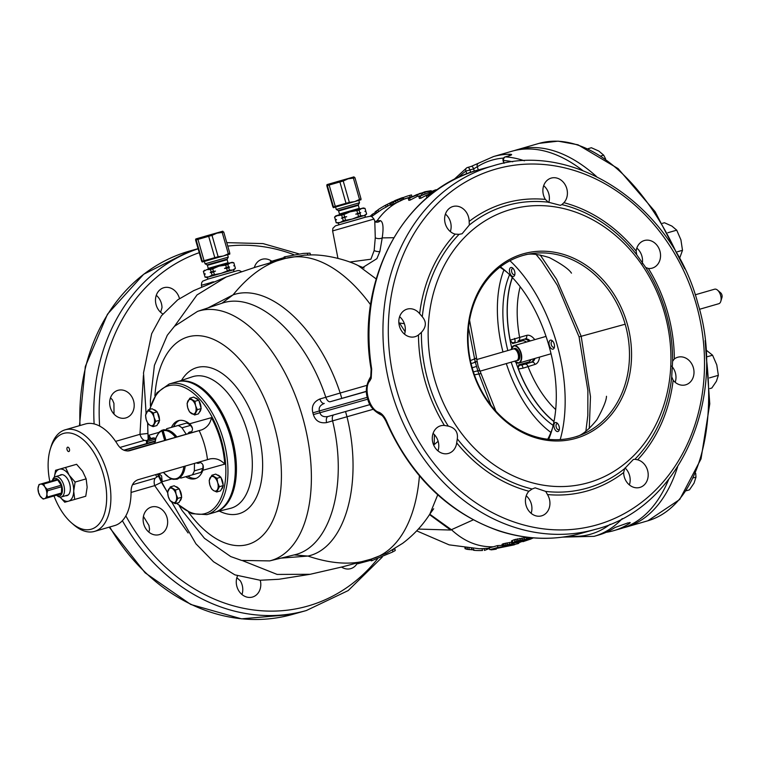 <?xml version="1.0" encoding="UTF-8"?>
<svg xmlns="http://www.w3.org/2000/svg" width="760" height="760" viewBox="0 0 760 760"><rect width="100%" height="100%" fill="white"/><g stroke="black" fill="none" stroke-linecap="round" stroke-linejoin="round"><path stroke-width="1.14" d="M475.75 366.671L472.169 367.783M625.176 324.216A94.42 79.543 74.3 0 0 524.381 255.094A94.42 79.543 74.3 0 0 472.349 368.401A94.42 79.543 74.3 0 0 575.424 436.876A94.42 79.543 74.3 0 0 625.176 324.216L581.191 336.291L590.482 396.701L589.256 428.545M582.739 170.534A196.384 105.811 -106.1 0 0 511.879 151.25L493.544 156.55A196.384 105.811 73.9 0 1 510.539 154.28C512.344 154.432 511.879 154.945 509.133 155.828L505.466 156.883A3.021 2.498 93.8 0 0 503.547 160.531A193.363 104.177 -106.1 0 1 512.753 161.794M606.176 532.313A196.384 105.811 -106.1 0 0 613.653 530.679L620.986 528.561A196.384 105.811 -106.1 0 0 668.648 479.512M622.288 518.596A196.384 105.811 73.9 0 1 594.092 536.341L598.975 534.926A196.384 105.811 73.9 0 0 615.011 527.478L628.14 522.842L629.688 523.241L629.48 522.528M630.258 522.633L629.688 523.241A196.384 105.811 -106.1 0 1 613.653 530.679M470.659 172.425L469.946 169.945A3.021 1.624 73.9 0 0 467.533 167.485A3.021 1.624 73.9 0 0 467.267 167.618A3.021 2.498 54.8 0 0 466.63 167.922A3.021 2.498 54.8 0 0 465.927 171.095A193.363 104.177 -106.1 0 0 458.052 177.631M466.735 173.888L465.927 171.095L473.613 168.881L477.337 166.725A193.363 104.177 73.9 0 1 503.519 158.08M478.154 163.466A3.021 2.517 57.9 0 0 477.337 166.725L478.268 169.974M510.539 154.28A3.021 2.508 90.7 0 0 508.886 155.838M524.4 160.797A196.384 105.811 73.9 0 0 505.466 156.883A3.021 1.624 -106.1 0 0 505.153 156.921A3.021 3.021 0 0 0 503.082 160.655L504.298 163.143M396.786 202.654L403.721 199.272L403.218 197.524L395.589 201.191L396.102 202.977L396.786 202.654C388.997 207.081 382.432 213.132 377.093 220.809L375.079 221.568M393.747 237.718L382.213 237.889C383.733 227.582 383.116 221.825 380.361 220.618L377.093 220.809A4.531 3.819 -105.7 0 1 375.753 221.986M408.32 198.55L424.906 191.739L431.176 190.684L416.936 194.541L408.32 198.55L408.832 200.345L410.238 200.06L417.44 196.298L420.498 195.719M432.953 192.945L428.412 195.405L426.255 195.652L434.701 190.228L418.893 196.659L419.406 198.445L420.822 198.236L427.025 194.94M426.255 195.652L426.778 197.448L427.452 197.372M424.688 192.812L424.878 193.486M422.683 193.401L422.969 194.398M421.154 193.752L421.553 195.139M416.936 194.541L417.44 196.298M409.726 198.265L410.238 200.06M419.055 193.677L429.257 191.073L419.055 193.677M418.893 196.659L435.48 189.886L437.617 189.582L429.352 194.218L434.568 191.729M402.971 197.648L396.264 200.877M411.948 196.517L411.502 194.95L409.203 195.538A182.362 98.249 -106.1 0 0 403.237 197.609M428.412 195.405L428.678 196.346M420.308 196.441L420.822 198.236M424.46 191.919L424.65 192.575M397.641 200.241L398.145 202.017M395.589 201.191L393.442 202.131L393.955 203.917L396.102 202.977M393.442 202.131L391.979 202.701L392.492 204.487L393.955 203.917M391.979 202.701A180.31 97.147 -106.1 0 0 390.63 203.167L391.144 204.962A178.457 96.14 73.9 0 1 392.492 204.487M390.63 203.167L389.851 203.386L390.365 205.181L391.144 204.962M389.851 203.386L390.365 205.181M389.756 203.243L391.39 202.236A181.364 97.717 73.9 0 1 392.711 201.675L392.806 201.998M394.554 200.897L391.808 202.312M391.78 202.207L392.322 202.179A180.794 97.403 73.9 0 1 393.661 201.704L400.653 198.559M400.596 198.369A182.077 98.097 -106.1 0 0 399.247 198.835L399.351 199.215M399.247 198.835L398.135 199.785M398.002 199.32L396.065 200.108L396.216 200.659M396.065 200.108A181.906 98.002 -106.1 0 0 394.896 200.602A181.906 98.002 -106.1 0 0 394.516 200.763L394.677 201.314M371.583 216.552L381.283 209.788A178.457 96.14 73.9 0 1 386.08 207.119L387.771 206.121L387.258 204.335L385.567 205.323A180.31 97.147 -106.1 0 0 380.931 207.879A180.31 97.147 -106.1 0 0 377.967 209.817L378.48 211.593M418.351 529.064L450.642 530.043L473.214 519.878M497.942 547.399L513.712 544.958L496.214 548.501A180.889 97.451 73.9 0 1 492.024 549.499L489.678 549.575A180.31 97.147 -106.1 0 0 493.876 548.587L497.942 547.399L497.429 545.614L493.363 546.792C478.125 547.181 464.189 541.528 451.563 529.815L429.77 514.207M493.363 546.792A178.457 96.14 73.9 0 1 489.164 547.789L489.678 549.575M489.297 548.236L482.011 548.672A178.457 96.14 73.9 0 1 479.294 548.748L449.122 544.853L416.689 530.86M496.214 548.501L493.876 548.587M490.941 549.547L491.036 549.86A181.688 97.888 -106.1 0 0 492.774 549.67A181.688 97.888 -106.1 0 0 494.37 549.442L496.261 549.167L496.081 548.539M492.774 549.67L496.261 549.167M495.957 548.663L497.648 547.865M473.109 548.625L473.584 550.278A180.31 97.147 -106.1 0 0 480.016 550.563A180.31 97.147 -106.1 0 0 482.524 550.468L480.016 550.563M483.968 548.625L484.481 550.411L489.373 548.511M464.844 547.913L466.079 549.091A180.31 97.147 -106.1 0 0 467.656 549.413L474.145 549.869M375.298 212.572L372.334 214.291A180.31 97.147 -106.1 0 0 370.576 215.916L370.68 216.258M378.024 210.007L376.333 211.014A180.31 97.147 -106.1 0 0 375.117 211.945L375.592 213.579M390.488 202.749L387.267 204.364A180.794 97.403 73.9 0 0 384.209 205.941L380.931 207.879M401.023 198.16A182.239 98.182 73.9 0 1 401.099 198.132A182.239 98.182 73.9 0 1 402.373 197.685L403.218 197.524M502.246 545.366L497.429 545.614M513.712 544.958L514.862 544.597M526.253 537.491L514.254 539.686L511.537 540.901L511.945 543.001L517.931 540.635L533.32 537.909L530.423 539.163L522.947 541.681L530.698 538.755L517.114 541.386L514.615 542.497L515.65 542.688L522.956 541.149L519.612 542.422L511.945 543.001M511.698 542.156L502.863 543.875L502.008 544.521L502.522 546.307L507.471 544.635L514.054 543.675L505.714 545.585L505.295 546.031L507.309 545.984L517.769 543.685L518.776 543.352L518.567 542.621M525.872 537.082L525.15 536.987M517.75 543.694L505.951 546.411L502.522 546.307M530.471 537.614L526.623 538.774L529.692 537.406M531.734 538.213L531.591 537.728M530.109 538.574L529.91 537.871M524.486 539.572L523.982 537.814M522.348 539.875L521.844 538.108M520.372 540.189L519.859 538.403M517.931 540.635L517.417 538.85M516.268 541.025L515.755 539.23M514.767 541.481L514.254 539.686M512.772 542.269L512.259 540.474M512.05 542.688L511.537 540.901M522.956 541.149L522.681 540.208M520.695 541.538L520.419 540.578M518.7 542.308L518.329 541.025M515.65 542.688L515.461 542.042M528.257 539.875L528.086 539.296M527.003 540.332L526.784 539.562M525.606 540.797L525.331 539.818M524.286 541.177L523.953 540.028M522.947 541.681L522.813 541.206M507.309 545.984L507.072 545.167M505.998 546.079L505.846 545.538M511.917 543.961L511.413 542.193M509.922 544.236L509.418 542.469M507.471 544.635L506.958 542.849M505.789 544.967L505.276 543.181M504.279 545.366L503.766 543.571M503.376 545.67L502.863 543.875M502.635 546.031L502.132 544.245M526.623 538.774L526.148 537.12M438.121 441.275L433.684 445.075M433.666 508.753L429.884 514.035L437.731 494.826M450.642 530.043L429.514 514.596M380.361 220.618A4.531 4.246 -71 0 1 375.744 221.986L375.193 222.205M349.762 262.038L370.899 259.217L374.158 250.553L375.278 237.814L374.784 221.189L375.744 221.986M362.729 267.539L376.884 258.666L379.886 251.446L382.213 237.889A4.531 2.099 3.9 0 1 375.278 237.814M376.181 278.93L358.207 265.591L364.125 268.014M404.396 323.731L398.858 322.905M255.075 267.301L285.456 258.39L304.447 255.16L310.526 254.961M372.001 560.614L392.93 551.874L392.416 550.088L394.744 548.653L395.276 550.468L393.832 551.351M303.249 253.431L310.023 253.147L303.249 253.431L284.876 256.766M174.448 326.325L197.011 294.947L226.176 277.001L256.063 266.988L285.513 258.372M284.269 257.545L271.111 261.411L270.322 261.82L270.56 262.637M356.725 563.112L356.915 563.797L357.808 563.739L371.051 560.196M143.412 375.544L139.973 434.321L115.596 441.37M131.071 492.442L154.689 485.621L188.1 532.959M117.98 390.327A14.354 12.094 -105.7 0 1 118.056 390.308A14.354 12.094 -105.7 0 1 133.56 400.805A14.354 12.094 -105.7 0 1 125.884 417.915A14.354 12.094 -105.7 0 1 125.808 417.943A14.354 12.094 -105.7 0 1 110.304 407.436A14.354 12.094 -105.7 0 1 117.98 390.327M166.402 528.2A14.354 12.094 74.3 0 0 164.635 512.477A14.354 12.094 74.3 0 0 151.516 507.006A14.354 12.094 74.3 0 0 144.381 513.437A14.354 12.094 74.3 0 0 146.148 529.169A14.354 12.094 74.3 0 0 159.277 534.641A14.354 12.094 74.3 0 0 166.402 528.2M237.509 575.899A14.354 12.094 74.3 0 0 236.92 586.606A14.354 12.094 74.3 0 0 252.415 597.065A14.354 12.094 74.3 0 0 260.243 580.25M341.544 567.083A14.354 12.094 74.3 0 0 350.664 568.66A14.354 12.094 74.3 0 0 356.934 563.825M271.757 261.221A14.354 12.094 74.3 0 0 262.115 259.284A14.354 12.094 74.3 0 0 254.324 267.529M179.483 298.613A14.354 12.094 74.3 0 0 173.156 289.389A14.354 12.094 74.3 0 0 163.865 287.698A14.354 12.094 74.3 0 0 155.505 299.288A14.354 12.094 74.3 0 0 162.327 313.642A14.354 12.094 74.3 0 0 162.802 313.947M371.678 368.999L371.108 369.246C355.262 279.519 404.082 188.888 479.351 169.66A188.832 159.077 74.3 0 0 371.678 368.999L371.212 378.271L369.901 380.798C363.137 387.742 369.493 409.906 378.926 412.281C381.966 413.573 384.56 416.613 386.697 421.382L386.08 421.467C410.542 476.311 448.077 512.762 498.683 530.822C526.699 539.923 554.287 540.74 581.466 533.264L595.45 529.34C678.975 508.544 727.823 399.75 697.803 303.183C672.277 206.255 574.76 140.277 493.335 165.737A188.832 159.077 74.3 0 0 391.562 391.733A188.832 159.077 74.3 0 0 595.45 529.34M160.616 312.293L161.994 307.686A14.354 12.094 74.3 0 0 156.275 295.298M255.018 267.311A14.354 12.094 74.3 0 0 254.524 266.893M241.975 594.529A14.354 12.094 74.3 0 0 242.126 584.953A14.354 12.094 74.3 0 0 240.312 580.811L236.844 577.714M148.836 532.095A14.354 12.094 74.3 0 0 149.52 529.112L148.941 525.445L143.431 516.439M114.019 414.105L113.933 403.36L112.489 399.959A14.354 12.094 74.3 0 0 110.466 397.908M147.649 433.504L139.973 434.321A7.553 4.066 -106.1 0 0 144.381 440.373L119.928 447.45M147.221 440.41A7.553 6.906 -25.3 0 1 146.376 440.524L144.381 440.373M233.064 294.861C249.413 274.787 266.779 262.666 285.142 258.476A156.351 84.236 -106.1 0 1 370.604 304.779M366.805 385.387L340.176 393.024C318.791 327.854 268.983 282.302 233.044 294.87L208.069 307.857M366.415 391.315L341.781 398.392L340.176 393.024L325.812 397.271C305.092 334.562 256.899 290.956 222.005 303.212L197.534 311.391A129.903 69.986 -106.1 0 1 302.49 416.784A129.903 69.986 -106.1 0 1 269.676 560.899L294.177 554.904C330.372 547.172 348.232 484.994 332.576 420.869L373.236 409.279M281 558.135L307.942 556.063C345.192 548.064 363.394 483.408 346.997 416.822L345.543 411.53M341.781 398.392L330.267 401.707A6.042 3.078 -106.1 0 1 325.812 397.271L319.827 399A6.042 3.078 -106.1 0 0 324.283 403.437C320.159 405.127 318.526 407.626 319.39 410.932L367.289 397.337M319.827 399C313.566 401.784 311.248 406.401 312.873 412.841L313.376 414.589C315.39 420.897 319.798 423.567 326.601 422.598A6.042 3.078 73.9 0 1 327.969 416.527L370.063 404.577L328.035 416.499C323.627 417.259 320.919 416.014 319.912 412.756L367.802 399.161M366.415 391.352L359.66 393.328L366.415 391.419M294.177 554.904L307.942 556.063C332.443 564.328 353.562 565.336 371.336 559.065A156.351 84.236 -106.1 0 0 371.668 558.971A156.351 84.236 -106.1 0 0 419.425 475.902M429.884 514.026C422.683 525.283 413.62 535.04 402.695 543.295L386.735 553.119L371.336 559.065M404.529 334.191A14.354 12.094 74.3 0 0 399.608 316.702M437.988 450.889A14.354 12.094 74.3 0 0 433.077 433.399M531.126 513.323A14.354 12.094 74.3 0 0 531.269 503.747A14.354 12.094 74.3 0 0 526.214 495.824M629.375 484.909A14.354 12.094 74.3 0 0 625.033 467.913M675.184 382.299A14.354 12.094 74.3 0 0 671.64 366.101M642.219 263.767A14.354 12.094 74.3 0 0 636.813 248.112M548.806 202.493A14.354 12.094 74.3 0 0 548.739 193.6A14.354 12.094 74.3 0 0 543.675 185.687M450.338 231.582A14.354 12.094 74.3 0 0 445.426 214.092M378.926 412.281A3.895 2.983 109.1 0 0 380.655 414.722M369.901 380.798A3.895 2.992 -140.7 0 1 370.101 377.777C366.073 384.702 365.265 391.723 367.688 398.791C369.056 405.469 373.388 410.78 380.703 414.732C382.175 415.131 383.971 417.373 386.08 421.467M540.198 254.951L556.586 279.291L581.191 336.291L579.063 336.87L587.879 390.535L587.812 415.615L585.846 431.366M627.181 323.637A95.931 80.816 74.3 0 0 523.108 253.878A95.931 80.816 74.3 0 0 471.912 368.543A95.931 80.816 74.3 0 0 575.985 438.301A95.931 80.816 74.3 0 0 627.181 323.637M664.468 312.854A142.006 119.633 74.3 0 0 510.406 209.589A142.006 119.633 74.3 0 0 434.625 379.325A142.006 119.633 74.3 0 0 588.686 482.59A142.006 119.633 74.3 0 0 664.468 312.854M421.41 332.358C426.322 327.037 426.616 321.841 422.294 316.768A146.908 123.757 -105.7 0 1 459.097 234.327L462.089 233.757L469.338 225.017A146.908 123.757 -105.7 0 1 548.274 202.189L560.386 205.333L561.878 204.601A146.908 123.757 -105.7 0 1 636.709 254.762L645.706 267.491A146.908 123.757 -105.7 0 1 665.893 312.426A146.908 123.757 -105.7 0 1 672.591 361.256L674.357 358.967A14.354 12.094 74.3 0 1 677.787 357.228A14.354 12.094 74.3 0 1 677.863 357.209A14.354 12.094 74.3 0 1 693.367 367.707A14.354 12.094 74.3 0 1 685.7 384.816A14.354 12.094 74.3 0 1 685.625 384.845A14.354 12.094 74.3 0 1 673.16 380.247L671.716 376.846A146.908 123.757 -105.7 0 1 634.904 459.277L637.64 459.809A14.354 12.094 74.3 0 1 641.345 461.5A14.354 12.094 74.3 0 1 648.175 475.855A14.354 12.094 74.3 0 1 639.806 487.445A14.354 12.094 74.3 0 1 630.515 485.763A14.354 12.094 74.3 0 1 623.656 472.52L624.663 468.597A146.908 123.757 -105.7 0 1 545.727 491.416L547.475 494.551A14.354 12.094 74.3 0 1 549.29 498.683A14.354 12.094 74.3 0 1 541.557 515.859A14.354 12.094 74.3 0 1 526.062 505.4A14.354 12.094 74.3 0 1 528.913 491.245L532.123 489.003A146.908 123.757 -105.7 0 1 457.301 438.843L456.693 442.842A14.354 12.094 74.3 0 1 455.553 446.994A14.354 12.094 74.3 0 1 448.419 453.435A14.354 12.094 74.3 0 1 435.299 447.963A14.354 12.094 74.3 0 1 433.533 432.231A14.354 12.094 74.3 0 1 440.667 425.799A14.354 12.094 74.3 0 1 444.41 425.457L448.295 426.113A146.908 123.757 -105.7 0 1 428.117 381.178A146.908 123.757 -105.7 0 1 421.41 332.358L418.465 334.97A14.354 12.094 74.3 0 1 415.036 336.709A14.354 12.094 74.3 0 1 414.96 336.727A14.354 12.094 74.3 0 1 399.456 326.23A14.354 12.094 74.3 0 1 407.123 309.12A14.354 12.094 74.3 0 1 407.198 309.101A14.354 12.094 74.3 0 1 419.662 313.699L422.294 316.768M469.338 225.017L469.158 221.426A14.354 12.094 74.3 0 0 462.308 208.173A14.354 12.094 74.3 0 0 453.007 206.492A14.354 12.094 74.3 0 0 444.647 218.082A14.354 12.094 74.3 0 0 451.478 232.436A14.354 12.094 74.3 0 0 455.183 234.137L459.097 234.327M645.706 267.491L648.413 268.479A14.354 12.094 74.3 0 0 652.156 268.147A14.354 12.094 74.3 0 0 659.29 261.706A14.354 12.094 74.3 0 0 657.524 245.983A14.354 12.094 74.3 0 0 644.394 240.511A14.354 12.094 74.3 0 0 637.269 246.943A14.354 12.094 74.3 0 0 636.13 251.104L636.709 254.762M561.878 204.601L563.91 202.692A14.354 12.094 74.3 0 0 566.76 188.537A14.354 12.094 74.3 0 0 551.266 178.077A14.354 12.094 74.3 0 0 543.533 195.254A14.354 12.094 74.3 0 0 545.347 199.395L548.274 202.189M457.301 438.843C458.166 432.108 455.164 427.861 448.295 426.113M545.727 491.416L535.154 487.844L532.123 489.003M634.904 459.277L633.365 459.448L624.663 468.597M672.591 361.256L671.716 376.846M132.487 484.747L155.22 478.173A7.553 4.066 73.9 0 0 154.689 485.621L161.31 482.381M158.355 476.387A7.553 6.925 -6.6 0 0 156.835 476.985L155.591 474.648M155.22 478.173L156.835 476.985M234.013 271.615L207.508 279.224L237.557 270.617L239.343 270.588L241.537 271.652M188.556 475.921A41.087 22.135 -106.1 0 0 189.611 477.147M174.515 424.954A41.087 22.135 -106.1 0 0 174.287 426.522M179.578 381.244A67.83 36.546 73.9 0 1 231.791 436.962A67.83 36.546 73.9 0 1 217.218 511.404M146.604 443.631L146.376 440.524M338.561 222.946L338.722 224.874L355.937 219.982L365.588 217.17L364.695 215.45M487.075 549.167L486.865 548.444M482.524 550.468L482.011 548.672M465.148 548.786L464.901 547.922M466.079 549.091L465.776 548.017M467.656 549.413L467.305 548.188M469.347 549.651L468.977 548.34M471.817 549.832L471.447 548.53M372.334 214.291L372.733 215.678M376.333 211.014L376.817 212.714M385.567 205.323L386.08 207.119M409.659 195.415L410.162 197.153M402.486 197.904L402.99 199.661M401.204 198.559L401.707 200.317M399.817 199.225L400.32 200.991M596.495 176.519A196.384 105.811 73.9 0 0 517.189 149.71A196.384 105.811 -106.1 0 0 516.771 149.834A196.384 105.811 -106.1 0 0 514.339 150.594M623.418 527.801A196.384 105.811 -106.1 0 0 625.452 527.269A196.384 105.811 73.9 0 0 625.879 527.145A196.384 105.811 73.9 0 0 677.578 466.953M519.736 365.227L518.738 364.819L518.149 367.973A3.021 1.159 104.6 0 1 519.736 365.227L521.664 365.047A3.021 0.503 74 0 1 523.079 368.173L534.992 364.41A15.105 8.142 -106.1 0 0 539.562 357.086M523.079 368.173L518.453 369.008A93.442 50.34 -106.1 0 0 554.002 421.43M512.411 277.59A93.442 50.34 -106.1 0 0 510.169 340.138M534.764 339.644A15.105 8.142 -106.1 0 0 526.661 335.369L510.178 340.138L512.649 343.558L514.995 341.82A3.021 0.503 74 0 0 514.539 338.399M553.973 421.601A93.66 50.464 73.9 0 1 515.964 362.453M512.288 277.466A93.66 50.464 -106.1 0 0 511.717 347.766M526.395 342.066A11.058 5.956 -106.1 0 0 522.272 340.851L512.649 343.558M518.738 364.819L528.371 362.121A11.058 5.956 -106.1 0 0 530.983 359.565M518.149 367.973L518.453 369.008M553.156 425.381A93.66 50.464 73.9 0 1 511.176 362.168M509.589 274.702A93.66 50.464 -106.1 0 0 507.822 350.559M550.905 432.421A103.028 55.508 73.9 0 1 506.322 363.574M503.928 269.942A103.028 55.508 -106.1 0 0 502.968 351.966M547.722 439.233A102.723 55.347 -106.1 0 0 552.396 428.393M548.635 439.337A108.462 58.434 -106.1 0 0 551.656 430.977A108.462 58.434 -106.1 0 0 548.853 345.458A108.462 58.434 -106.1 0 0 505.324 270.769A108.462 58.434 -106.1 0 0 500.403 266.817M507.328 272.565A102.723 55.347 -106.1 0 0 499.871 267.226M560.196 439.594A123.566 66.576 -106.1 0 0 509.941 260.727M549.318 345.325A4.683 2.527 73.9 0 1 549.547 340.86A4.683 2.527 73.9 0 1 552.302 340.736A4.683 2.527 73.9 0 1 554.183 343.957A4.683 2.527 73.9 0 1 554.297 347.652A4.683 2.527 73.9 0 1 551.893 349.011A4.683 2.527 73.9 0 1 549.318 345.325M554.021 424.327A4.683 2.527 73.9 0 1 557.203 423.13A4.683 2.527 73.9 0 1 559.284 429.733A4.683 2.527 73.9 0 1 559.198 430.046A4.683 2.527 73.9 0 1 555.731 430.578A4.683 2.527 73.9 0 1 554.021 424.327M511.385 275.652A4.683 2.527 73.9 0 1 509.523 269.458A4.683 2.527 73.9 0 1 512.744 268.08A4.683 2.527 73.9 0 1 513 268.318A4.683 2.527 73.9 0 1 514.739 274.997A4.683 2.527 73.9 0 1 511.385 275.652M554.458 346.854A3.173 1.71 73.9 0 1 553.85 347.339A3.173 1.71 73.9 0 1 551.323 344.745A3.173 1.71 73.9 0 1 552.092 341.24A3.173 1.71 73.9 0 1 552.862 341.325M559.36 429.248A3.173 1.71 73.9 0 1 558.752 429.723A3.173 1.71 73.9 0 1 556.69 428.279A3.173 1.71 73.9 0 1 556.092 424.849A3.173 1.71 73.9 0 1 556.994 423.633A3.173 1.71 73.9 0 1 557.764 423.709M514.9 274.198A3.173 1.71 73.9 0 1 514.292 274.673A3.173 1.71 73.9 0 1 512.867 274.113A3.173 1.71 73.9 0 1 511.556 270.892A3.173 1.71 73.9 0 1 512.534 268.584A3.173 1.71 73.9 0 1 513.304 268.66M510.464 341.173A3.021 1.149 -136.7 0 0 513.275 342.684M709.869 388.597L711.825 388.027L716.395 381.301L718.352 375.326L709.46 377.901M707.531 356.668L712.576 355.205L716.775 364.885L718.352 375.326M706.705 350.522L712.576 355.205M677.426 251.759L682.499 250.297L679.962 257.336M667.822 232.74L676.723 230.166L680.922 239.856L682.499 250.297M662.444 223.326L664.439 222.746L671.887 226.081L676.723 230.166M601.15 155.886L603.668 155.154L605.577 158.831M588.012 148.713L591.375 147.734L598.832 151.069L603.668 155.154M686.261 490.77L689.472 489.839L694.042 483.113L695.989 477.137L693.605 477.831M695.694 473.252L695.989 477.137M516.629 360.591A6.042 3.259 -106.1 0 0 516.639 360.591A6.042 3.259 -106.1 0 0 517.674 359.851A6.042 3.259 -106.1 0 0 518.092 353.903A6.042 3.259 -106.1 0 0 514.558 349.058A6.042 3.259 -106.1 0 0 513.294 348.983A6.042 3.259 -106.1 0 0 513.285 348.983A6.042 3.259 -106.1 0 0 513.266 348.983L476.52 359.613M517.855 359.594A5.662 3.049 73.9 0 0 518.035 359.375A5.662 3.049 73.9 0 0 518.424 353.808A5.662 3.049 -106.1 0 0 515.109 349.267A5.662 3.049 -106.1 0 0 514.843 349.182M695.219 294.804L714.59 289.199A7.553 4.066 73.9 0 1 717.573 290.159A7.553 4.066 73.9 0 1 720.603 295.355A7.553 4.066 -106.1 0 1 720.803 301.312A7.553 4.066 -106.1 0 1 718.789 303.715L699.466 309.301M717.573 290.159L720.708 292.875A3.021 1.624 73.9 0 1 721.924 294.956A3.021 1.624 73.9 0 1 722 297.341L720.803 301.312M52.421 480.662A9.063 4.883 73.9 0 1 57.123 478.876A9.063 4.883 73.9 0 1 61.807 485.858A9.063 4.883 73.9 0 1 61.541 494.219A9.063 4.883 73.9 0 1 56.63 495.197M38.541 491.701L38 488.747L38.988 484.548L56.819 479.417A8.312 4.474 73.9 0 1 57.731 479.969L61.18 485.231A8.312 4.474 73.9 0 1 61.607 486.723L61.465 492.993A8.312 4.474 73.9 0 1 60.98 493.943L43.158 499.064L40.08 496.005L38.969 493.202M38.294 491.625L38.798 493.401M57.731 479.969L43.671 484.034L44.783 486.837L47.12 489.297A8.312 4.474 73.9 0 1 47.547 490.789L46.863 494.104L47.405 497.059L61.465 492.993M39.168 484.49L56.819 479.417M61.607 486.723L47.547 490.789M61.18 485.231L47.12 489.297M45.59 482.666L41.116 483.94L45.59 482.666M52.373 480.671L52.573 480.035A10.574 5.7 73.9 0 1 55.395 476.672A10.574 5.7 73.9 0 1 63.811 485.288A10.574 5.7 73.9 0 1 61.265 496.983A10.574 5.7 73.9 0 1 57.086 495.653L56.582 495.216M163.125 430.426L162.364 430.036L161.946 430.939L164.673 440.458M154.774 443.327L155.733 438.283L159.248 432.031L162.317 430.046L165.3 440.277M163.542 429.704L164.255 430.017L163.542 429.704L163.162 430.606L165.889 440.106M129.371 450.775L201.809 429.837C207.148 427.557 210.358 423.491 211.432 417.658A64.961 34.998 73.9 0 1 224.76 464.123L202.882 470.269C204.031 465.88 202.958 463.229 199.652 462.337L197.875 462.422M128.316 450.974L188.442 433.589L191.035 432.298C193.363 429.77 192.869 426.94 189.563 423.795L211.432 417.658M127.423 451.012L154.793 443.099L127.414 451.012M53.998 495.957A49.856 26.856 -106.1 0 0 71.544 522.899L73.635 524.714A52.877 28.49 -106.1 0 0 94.534 531.401L114.703 525.568A52.877 28.49 73.9 0 0 131.071 491.159C131.271 485.393 133.513 481.602 137.798 479.788L210.14 458.878C215.726 457.909 220.59 459.658 224.76 464.123M94.534 531.401A52.877 28.49 -106.1 0 0 107.274 472.901A52.877 28.49 -106.1 0 0 65.16 429.818A52.877 28.49 -106.1 0 0 51.053 446.623L50.255 449.264A49.856 26.856 -106.1 0 0 49.799 481.422M71.544 522.899A49.856 26.856 -106.1 0 0 100.852 521.559A49.856 26.856 -106.1 0 0 103.255 474.05A49.856 26.856 -106.1 0 0 75.877 434.815A49.856 26.856 -106.1 0 0 50.255 449.264M67.611 447.184A2.271 1.226 -106.1 0 0 67.611 447.193A2.271 1.226 -106.1 0 0 67.061 449.702A2.271 1.226 -106.1 0 0 68.865 451.544L68.865 451.544A2.271 1.226 -106.1 0 0 69.416 449.036A2.271 1.226 -106.1 0 0 67.611 447.184M65.16 429.818L85.329 423.985A52.877 28.49 73.9 0 1 117.743 444.685C120.973 449.483 124.877 451.506 129.475 450.747L129.428 450.765M158.973 473.67L161.585 475.902L162.213 481.688A64.961 34.998 73.9 0 1 158.403 473.831M149.197 439.061L152.769 438.035L149.197 439.061A64.961 34.998 73.9 0 1 148.884 435.224L150.936 438.548M189.516 433.323L186.494 434.188L189.516 433.323M171.475 427.329A30.21 16.273 73.9 0 1 178.429 420.651A30.21 16.273 73.9 0 1 189.563 423.795M202.882 470.269A30.21 16.273 73.9 0 1 195.215 478.695A30.21 16.273 73.9 0 1 185.706 476.719M179.483 420.413A30.21 16.273 -106.1 0 0 173.555 426.73M196.232 478.334A30.21 16.273 73.9 0 1 187.805 476.13M179.797 500.983A7.553 4.066 -106.1 0 0 181.431 497.809M181.516 496.565A7.553 4.066 -106.1 0 0 181.004 492.917A7.553 4.066 -106.1 0 0 179.502 489.535M178.78 488.537A7.553 4.066 -106.1 0 0 175.684 486.675M175.142 503.652L178.999 502.541L181.716 497.249L179.312 488.861L174.192 485.773L170.335 486.884L167.618 492.176L168.273 496.527L170.022 500.564L175.142 503.652L177.859 498.361L176.111 494.332L175.456 489.981L170.335 486.884M181.716 497.249L177.859 498.361M179.312 488.861L175.456 489.981M168.273 496.527A7.553 4.066 -106.1 0 0 172.035 502.265A7.553 4.066 -106.1 0 0 175.959 501.163A7.553 4.066 -106.1 0 0 176.111 494.332A7.553 4.066 -106.1 0 0 172.349 488.594A7.553 4.066 -106.1 0 0 168.435 489.687A7.553 4.066 -106.1 0 0 168.273 496.527M157.709 423.976A7.553 4.066 -106.1 0 0 159.343 420.793M159.439 419.558A7.553 4.066 -106.1 0 0 158.916 415.901A7.553 4.066 -106.1 0 0 157.424 412.528M156.693 411.53A7.553 4.066 -106.1 0 0 153.596 409.659M153.064 426.645L156.911 425.524L159.629 420.233L158.431 416.043L157.225 411.853L152.105 408.756L148.257 409.877L145.54 415.169L146.195 419.52L147.943 423.548L149.957 425.258L153.064 426.645L155.781 421.353L154.033 417.316L153.377 412.965L148.257 409.877M159.629 420.233L155.781 421.353M157.225 411.853L153.377 412.965M146.195 419.52A7.553 4.066 -106.1 0 0 149.957 425.258A7.553 4.066 -106.1 0 0 153.871 424.156A7.553 4.066 -106.1 0 0 154.033 417.316A7.553 4.066 -106.1 0 0 150.271 411.578A7.553 4.066 -106.1 0 0 146.347 412.68A7.553 4.066 -106.1 0 0 146.195 419.52M199.272 412.3A7.553 4.066 -106.1 0 0 200.906 409.127M200.991 407.882A7.553 4.066 -106.1 0 0 200.478 404.234A7.553 4.066 -106.1 0 0 198.977 400.852M198.255 399.865A7.553 4.066 -106.1 0 0 195.159 397.993M194.617 414.969L198.474 413.858L201.191 408.566L198.787 400.178L193.667 397.09L189.81 398.202L187.093 403.493L187.748 407.844L189.496 411.882L194.617 414.969L197.334 409.678L195.586 405.65L194.93 401.299L189.81 398.202M201.191 408.566L197.334 409.678M198.787 400.178L194.93 401.299M187.748 407.844A7.553 4.066 -106.1 0 0 191.511 413.582A7.553 4.066 -106.1 0 0 195.434 412.481A7.553 4.066 -106.1 0 0 195.586 405.65A7.553 4.066 -106.1 0 0 191.824 399.912A7.553 4.066 -106.1 0 0 187.91 401.005A7.553 4.066 -106.1 0 0 187.748 407.844M221.35 489.317A7.553 4.066 -106.1 0 0 222.984 486.134M223.079 484.899A7.553 4.066 -106.1 0 0 222.556 481.241A7.553 4.066 -106.1 0 0 221.055 477.859M220.333 476.872A7.553 4.066 -106.1 0 0 217.236 475M216.704 491.986L220.552 490.865L223.269 485.573L222.072 481.384L220.865 477.195L218.31 475.646L215.745 474.097L211.888 475.219L209.18 480.51L209.836 484.861L211.584 488.889L213.598 490.599L216.704 491.986L219.412 486.694L217.664 482.657L217.008 478.306L211.888 475.219M223.269 485.573L219.412 486.694M220.865 477.195L217.008 478.306M209.836 484.861A7.553 4.066 -106.1 0 0 213.598 490.599A7.553 4.066 -106.1 0 0 217.512 489.497A7.553 4.066 -106.1 0 0 217.664 482.657A7.553 4.066 -106.1 0 0 213.902 476.919A7.553 4.066 -106.1 0 0 209.988 478.021A7.553 4.066 -106.1 0 0 209.836 484.861M154.052 441.712L152.883 442.044M124.25 450.357L155.011 441.465M124.212 450.338L131.888 447.897M131.945 447.887L137.132 446.376M139.574 445.892L142.376 444.847M145.986 444.03L147.677 443.526M137.189 446.358L139.46 445.721M142.434 444.828L145.873 443.859M147.677 443.308L152.294 442.006M126.568 449.683L147.478 443.355L123.852 450.186M123.88 450.205L126.502 449.464M141.35 445.132L141.939 444.961L141.35 445.132M136.154 446.652L134.757 447.041L136.154 446.652M130.91 448.172L128.345 448.894L130.91 448.172M153.463 437.836L148.38 439.299L154.575 438.016L147.535 440.03L147.07 441.588L155.477 439.185M152 442.197L155.135 441.408M155.619 441.142L154.898 441.455L155.619 441.142M154.935 441.446L154.261 441.541M154.66 441.408L153.824 441.759M152.456 441.969L154.128 441.693M189.572 424.64A24.168 13.024 73.9 0 1 190.798 424.963M202.511 469.376A24.168 13.024 -106.1 0 0 203.347 468.474M166.107 429.59A27.949 15.057 73.9 0 1 166.687 428.716L186.684 423.026A27.949 15.057 73.9 0 1 190.551 425.362L181.991 427.832L186.19 434.235M194.332 470.877A27.949 15.057 -106.1 0 1 192.28 474.876L200.839 472.397A27.949 15.057 -106.1 0 0 202.891 468.407L194.332 470.877L194.503 463.391M202.968 464.977L202.891 468.407M192.441 428.241L190.551 425.362M166.687 428.716L178.125 425.505A27.949 15.057 73.9 0 1 181.991 427.832M186.684 423.026L178.125 425.505M178.724 425.296L172.909 426.949L178.724 425.296M192.28 474.876L180.842 478.087A27.949 15.057 -106.1 0 1 180.025 477.707M191.434 431.898A3.923 2.869 27.2 0 0 189.8 431.993A3.923 2.869 27.2 0 0 188.271 433.181A3.923 2.869 27.2 0 0 188.081 433.694M196.517 462.811A3.923 2.859 121.1 0 0 196.811 463.02A3.923 2.859 121.1 0 0 198.759 463.22A3.923 2.859 121.1 0 0 200.155 462.46M59.698 475.427A10.877 5.861 73.9 0 1 60.952 474.743A10.877 5.861 73.9 0 1 65.227 476.13A10.877 5.861 73.9 0 1 69.872 492.195A10.877 5.861 73.9 0 1 66.947 495.653A10.877 5.861 73.9 0 1 65.569 495.738M54.349 477.195A16.615 8.949 73.9 0 1 59.375 469.233A16.615 8.949 73.9 0 1 69.122 475.123A16.615 8.949 73.9 0 1 73.71 491.093A16.615 8.949 73.9 0 1 68.533 501.172A16.615 8.949 73.9 0 1 60.106 497.097M65.55 467.485L76.598 464.293L55.594 470.278L65.55 467.485L69.122 475.123L75.107 482.058L73.71 491.093L74.708 499.434L64.752 502.227L60.059 497.097M54.321 477.223L55.594 470.278M76.598 464.293L82.574 471.228L86.155 478.866L87.153 487.207L85.756 496.233L74.708 499.434M86.155 478.866L75.107 482.058M204.136 273.828L205.314 273.952L204.136 273.828L203.452 271.453L206.72 269.629L210.463 269.486L211.147 271.861L210.207 272.574L215.488 271.073L211.384 272.697L212.068 275.072L208.8 276.897L206.625 277.495L204.943 277.067M205.314 273.952L204.373 274.664L205.057 277.039L208.8 276.897L234.213 269.581L235.419 268.327L232.674 270.047L229.444 270.085L221.055 273.401L212.068 275.072M205.057 277.039L204.373 274.664M211.384 272.697L210.207 272.574M203.452 271.453L204.022 273.847M215.488 271.073L211.147 271.861M207.936 269.22L232.132 262.314L233.823 262.741L234.507 265.116L233.899 265.743L234.507 265.116L233.823 262.741L230.593 262.779L227.848 264.499L228.532 266.874L229.548 267.026L228.769 267.71L229.444 270.085M227.848 264.499L225.701 265.116L226.385 267.491L228.532 266.874M226.385 267.491L224.542 268.47L229.548 267.026M210.463 269.486L212.724 268.841L213.408 271.216M213.645 272.051L214.329 274.426M228.769 267.71L226.623 268.327L227.306 270.702M233.899 265.743L234.745 265.952L235.41 268.327L234.745 265.952L233.709 265.8M225.701 265.116L218.975 266.142L212.724 268.841M232.132 262.314L228.712 263.264M226.623 268.327L224.542 268.47M206.891 263.292L228.285 257.137L227.192 259.103L208.62 264.452L207.024 264.888L205.048 263.796L206.891 263.292M195.947 238.906L222.813 231.201L195.633 239.238M222.186 232.427L216.885 233.168L212.011 235.372L218.13 256.728L223.43 255.987L228.304 253.783L222.186 232.427L223.715 231.98L229.833 253.337L228.304 253.783M223.155 232.094L223.715 231.98M197.115 239.552L195.595 240.008L201.714 261.354L218.13 256.728M201.714 261.354L202.274 261.24L196.156 239.894L195.595 240.008L197.951 239.381L204.07 260.737M212.011 235.372L197.951 239.381M229.273 253.451L229.833 253.337M229.795 254.106L202.179 262.029M204.991 236.284L217.512 232.721L204.991 236.284M208.686 236.332L214.804 257.678M340.014 222.537L337.829 223.136L336.148 222.708L340.014 222.537L365.417 215.222L366.633 213.968L365.949 211.603L366.624 213.978L363.878 215.688L360.658 215.726L352.269 219.051L343.273 220.714L340.014 222.537M334.666 217.103L335.35 219.478L334.533 217.132L337.924 215.28L350.18 211.793L343.938 214.491L344.622 216.866L341.42 218.225L346.693 216.723L344.622 216.866M342.351 217.502L341.677 215.137L335.749 215.878L339.15 214.871M346.693 216.723L341.42 218.225M342.599 218.348L343.273 220.714M335.217 219.507L336.528 219.593L335.587 220.314L336.262 222.689M336.528 219.593L335.35 219.478M335.587 220.314L336.138 222.718M365.019 208.392L361.798 208.43L359.052 210.149L350.18 211.793L363.337 207.964L365.028 208.382L365.712 210.757L364.923 211.451L365.712 210.757L365.009 208.392M360.753 212.677L355.756 214.12L360.753 212.677L359.974 213.361L360.658 215.726M341.677 215.137L343.938 214.491M344.859 217.702L345.534 220.077M359.052 210.149L359.736 212.515M356.915 210.767L357.589 213.142M359.974 213.361L357.827 213.978L358.511 216.353M363.337 207.964L359.926 208.914M365.104 211.384L365.949 211.603L364.923 211.451M357.827 213.978L355.756 214.12M338.095 208.943L359.499 202.777L358.406 204.754L338.228 210.539L336.262 209.446L338.095 208.943M327.161 184.547L354.027 176.852L326.838 184.88M353.39 178.077L348.099 178.818L343.216 181.023L349.344 202.379L354.635 201.637L359.518 199.434L353.39 178.077L354.92 177.631L361.048 198.987L359.518 199.434M354.359 177.745L354.92 177.631M328.329 185.202L326.8 185.649L332.918 207.005L349.344 202.379M332.918 207.005L333.478 206.891L327.36 185.535L326.8 185.649L329.156 185.031L335.284 206.387M343.216 181.023L329.156 185.031M360.487 199.101L361.048 198.987M361 199.756L333.383 207.679M336.205 181.934L348.726 178.372L336.205 181.934M339.891 181.972L346.019 203.328M474.61 362.064C477.423 361.304 477.669 361.351 475.351 362.197L477.812 370.776L473.413 371.887M473.983 358.957C476.757 357.969 476.966 357.96 474.63 358.938L475.351 362.197L471.095 363.631M477.223 371.184C480.026 370.358 480.215 370.224 477.812 370.776L478.923 373.92L474.411 374.851M478.344 374.148C481.222 373.549 481.422 373.474 478.923 373.92L490.969 405.289M569.069 536.123A193.363 104.177 -106.1 0 0 610.175 524.267M470.934 166.554A3.021 1.624 73.9 0 1 471.2 166.421L493.544 156.55M471.228 166.411A3.021 1.624 73.9 0 1 473.613 168.881L474.278 171.2M509.133 155.828A3.021 1.624 -106.1 0 0 508.82 155.857L505.153 156.921M409.374 197.372L411.369 196.821M409.706 197.286L403.474 199.395M379.886 251.446A4.531 1.758 15.7 0 1 374.158 250.553M310.536 254.942L310.023 253.147L310.517 254.923M307.287 253.203L307.8 254.999M284.858 256.699L285.351 258.409M371.545 559.008L372.029 560.7M271.111 261.411L271.396 262.39M357.561 562.885L357.808 563.739M125.837 515.897A184.936 155.8 74.3 0 0 377.501 558.942M293.778 254.648A184.936 155.8 74.3 0 0 227.762 246.097M199.225 252.672A184.936 155.8 74.3 0 0 99.636 426.065M109.754 527.003A188.832 159.077 -105.7 0 0 292.324 614.469L306.299 610.546A188.832 159.077 -105.7 0 1 122.379 520.704M94.126 423.928A188.832 159.077 -105.7 0 1 198.113 248.805M80.028 425.514A188.832 159.077 -105.7 0 1 190.209 250.866L198.075 248.662M386.697 421.382A188.832 159.077 74.3 0 0 581.466 533.264M233.044 294.87L222.005 303.212M330.267 401.707L366.424 391.476M326.601 422.598L332.576 420.869A6.042 3.078 73.9 0 1 333.726 414.884M312.873 412.841L319.39 410.932L319.912 412.756L313.376 414.589M371.212 378.271A3.895 2.337 -161 0 1 370.766 376.476L370.12 377.748M468.53 327.731L474.63 358.938L470.402 360.572M396.739 390.25A184.936 155.8 74.3 0 0 597.389 524.742A184.936 155.8 74.3 0 0 696.075 303.696A184.936 155.8 74.3 0 0 495.434 169.204A184.936 155.8 74.3 0 0 396.739 390.25M419.662 313.699A149.663 126.084 -105.7 0 1 455.183 234.137M444.41 425.457A149.663 126.084 -105.7 0 1 418.465 334.97M528.913 491.245A149.663 126.084 -105.7 0 1 456.693 442.842M623.656 472.52A149.663 126.084 -105.7 0 1 547.475 494.551M673.16 380.247A149.663 126.084 -105.7 0 1 637.64 459.809M648.413 268.479A149.663 126.084 -105.7 0 1 674.357 358.967M563.91 202.692A149.663 126.084 -105.7 0 1 636.13 251.104M469.158 221.426A149.663 126.084 -105.7 0 1 545.347 199.395M242.734 560.728L277.153 574.427L310.127 574.294L342.447 566.856L370.548 559.293M212.98 281.894L210.928 282.483M207.357 277.295L207.879 279.129L202.72 281.143L201.695 282.635L201.409 285.285L213.769 281.808M178.486 381.425L192.28 376.808A68.495 36.907 -106.1 0 1 247.627 432.383A68.495 36.907 73.9 0 1 230.327 508.383L216.191 511.841M181.498 380.418A76.047 40.974 73.9 0 1 257.44 429.58A76.047 40.974 73.9 0 1 219.279 511.081M188.565 512.269A108.005 58.188 -106.1 0 0 262.998 535.192A108.005 58.188 -106.1 0 0 274.018 424.925A108.005 58.188 -106.1 0 0 205.855 336.756A108.005 58.188 -106.1 0 0 154.888 395.808M373.967 219.07L372.029 216.78L370.424 216.21L365.209 217.236L335.464 225.825L332.899 228.275L332.614 230.926L373.967 219.07L374.784 221.189M684.798 268.831L655.082 211.65L618.108 168.615L577.999 144.799L558.135 141.16L539.211 143.345A196.384 105.811 -106.1 0 0 538.774 143.469L516.771 149.834M538.774 143.469L539.211 143.345A196.384 105.811 73.9 0 1 676.808 253.631M706.306 357.779A196.384 105.811 73.9 0 1 647.881 520.781L625.879 527.145M524.885 364.144A3.021 2.546 74.3 0 1 527.943 366.396A85.927 46.293 -106.1 0 0 555.693 409.555M520.182 286.729A85.927 46.293 -106.1 0 0 519.612 337.354A3.021 2.546 -105.7 0 1 517.997 340.964L525.046 338.979L517.997 340.964M534.992 364.41A3.021 2.546 74.3 0 0 531.734 362.216A12.084 6.507 -106.1 0 0 531.734 362.206A12.084 6.507 -106.1 0 0 534.945 358.425M526.661 335.369A3.021 2.546 -105.7 0 1 525.046 338.979A12.084 6.507 -106.1 0 1 530.261 340.945M531.715 362.216L530.537 362.558A12.084 6.507 -106.1 0 0 533.719 358.777M530.471 362.577L521.626 365.056L530.461 362.577A12.084 6.507 -106.1 0 0 530.518 362.567L530.471 362.577A3.021 2.546 74.3 0 0 530.489 362.567A3.021 2.546 74.3 0 1 528.371 362.121M529.045 341.297A12.084 6.507 -106.1 0 0 523.83 339.34A3.021 2.546 -105.7 0 0 522.272 340.851M515.109 349.267L514.558 349.058A5.662 3.049 73.9 0 1 518.633 353.751A5.662 3.049 73.9 0 1 517.693 359.831M513.598 348.925A6.27 3.382 73.9 0 1 519.431 353.523A6.27 3.382 73.9 0 1 516.933 360.477M511.233 349.572A8.74 4.712 73.9 0 1 513.769 346.028A8.74 4.712 73.9 0 1 520.723 353.162A8.74 4.712 73.9 0 1 518.596 362.834A8.74 4.712 73.9 0 1 514.596 361.18M511.461 348.688A9.044 4.873 73.9 0 1 513.912 345.676A9.044 4.873 73.9 0 1 513.931 345.667A9.044 4.873 73.9 0 1 521.113 353.029A9.044 4.873 73.9 0 1 518.938 363.052A9.044 4.873 73.9 0 1 518.918 363.062A9.044 4.873 73.9 0 1 515.261 361.817M43.671 484.034A8.312 4.474 -106.1 0 0 42.759 483.483M40.356 484.167A7.553 4.066 73.9 0 1 44.783 486.837A7.553 4.066 -106.1 0 1 46.863 494.104A7.553 4.066 73.9 0 1 44.517 498.683A7.553 4.066 73.9 0 1 40.08 496.005A7.553 4.066 -106.1 0 1 38 488.747A7.553 4.066 73.9 0 1 40.356 484.167M46.92 498A8.312 4.474 -106.1 0 0 47.405 497.059M164.255 430.017A25.184 13.566 73.9 0 1 176.899 436.924M185.202 466.089A25.184 13.566 73.9 0 1 175.456 478.847M161.946 430.939A24.928 13.433 -106.1 0 0 154.945 443.27M163.495 472.359A24.928 13.433 -106.1 0 0 183.844 466.478M175.55 437.313A24.928 13.433 -106.1 0 0 163.162 430.606M199.158 430.597A52.877 28.49 73.9 0 1 204.468 444.799A52.877 28.49 73.9 0 1 207.489 459.638M171.798 478.999L162.213 481.688M201.809 429.837L188.442 433.589M148.884 435.224L158.878 432.411M157.595 474.069A66.471 35.815 -106.1 0 0 167.618 492.223M176.861 503.158A66.471 35.815 -106.1 0 0 217.417 504.336A66.471 35.815 -106.1 0 0 221.302 439.992A66.471 35.815 -106.1 0 0 183.834 387.248A66.471 35.815 -106.1 0 0 149.948 409.383M147.896 423.481A66.471 35.815 -106.1 0 0 148.38 439.289L147.535 440.03M176.491 381.89C196.118 375.487 221.768 402.258 231.306 437.095C241.613 471.513 234.166 507.461 214.263 512.506A67.982 36.622 -106.1 0 0 230.641 437.294A67.982 36.622 -106.1 0 0 176.491 381.89L169.157 384.019L156.968 392.758L149.492 409.516M176.415 503.291L191.805 513.684L206.929 514.625A67.982 36.622 -106.1 0 0 223.307 439.413A67.982 36.622 -106.1 0 0 169.157 384.019M147.07 441.588L147.535 443.184L155.078 441.028M209.409 268.85L227.259 263.691M209.598 268.755L207.793 269.297L208.25 268.375L228 262.713L228.874 263.245M208.25 268.375L207.385 265.344L227.126 259.673L227.192 259.103M340.623 214.5L360.069 208.895M340.812 214.405L339.007 214.938L339.463 214.025L359.214 208.364L360.078 208.895L358.463 209.342M339.463 214.025L338.589 210.986L358.34 205.323L358.406 204.754M495.881 411.141L478.049 366.035L469.556 320.15M606.471 396.273C606.433 400.339 603.288 408.101 597.028 419.548C588.753 429.875 581.561 435.651 575.434 436.886M471.2 166.421L467.533 167.485A3.021 3.021 0 0 0 466.63 167.922L453.568 179.854M562.723 537.12L594.092 536.341M509.979 155.562L508.82 155.857M503.823 163.239L503.082 160.655M390.203 204.791L387.752 206.055M403.683 199.139L409.26 197.41M394.896 200.602L401.099 198.132M309.757 254.951C325.793 254.201 348.033 260.233 358.207 265.591M394.772 548.682L395.276 550.468M284.098 256.956L284.582 258.628M370.776 559.227L371.25 560.88M306.299 610.546L348.175 590.586L382.242 557.128M298.889 253.869L263.045 243.599L226.765 242.63M479.351 169.66L493.335 165.737M79.458 425.676L85.31 366.519L107.464 314.212L143.688 274.246L190.209 250.866M292.324 614.469L241.509 618.839L190.741 604.457L145.122 572.822L109.183 527.164M226.176 277.001L193.705 290.633L177.745 299.81L161.424 315.78L151.677 333.688L143.507 372.913L146.082 413.24M371.108 369.246L370.766 376.466M571.482 273.153C568.841 269.116 561.497 263.957 549.48 257.659C537.928 254.011 529.558 253.156 524.381 255.094M579.063 336.87L557.346 285.294L541.681 261.231L535.99 254.362M171.75 502.084L195.938 543.818L213.522 561.735L234.878 574.855L260.176 580.25L278.92 579.272L310.127 574.294M201.409 285.285L201.723 286.909M399.522 323.019L405.127 331.778M434.387 434.634L434.226 444.581M179.379 506.027L182.2 510.634L204.468 538.336L230.726 556.567L241.623 560.443L269.676 560.899M150.452 405.983L150.375 400.624L154.403 365.37L167.295 335.255L174.448 326.325L197.534 311.391M332.614 230.926L337.944 258.334M647.881 520.781L679.706 499.481L701.024 458.897L709.774 403.864L705.137 340.603M531.734 362.206L530.518 362.567M516.639 360.591L479.769 371.25M518.035 359.375L517.674 359.851M514.51 361.209L518.918 363.062L551.047 353.77M511.157 349.6L513.912 345.676L546.022 336.395M61.265 496.983L68.21 494.978M55.395 476.672L61.285 474.962M163.314 472.416L170.097 478.287L173.042 479.332L177.203 479.19L180.661 477.166L184.3 470.839L185.24 466.07M176.938 436.914L168.825 430.274L163.59 429.695M206.929 514.625L214.263 512.506M157.358 474.135L167.656 492.803M147.62 422.969L148.152 439.498M154.575 438.016L155.791 439.09M153.805 442.035L154.09 441.484M189.487 423.738L188.594 424.004M202.92 470.183L202.017 470.44M233.491 269.8L234.013 271.643M204.544 270.227L203.328 271.481M204.858 274.065L204.25 274.692M227.126 259.673L228 262.713M204.43 261.639L205.048 263.796M227.667 254.98L228.285 257.137M335.749 215.878L334.533 217.132M336.062 219.716L335.454 220.343M358.34 205.323L359.214 208.364M335.644 207.29L336.262 209.446M358.881 200.63L359.499 202.777"/></g></svg>

